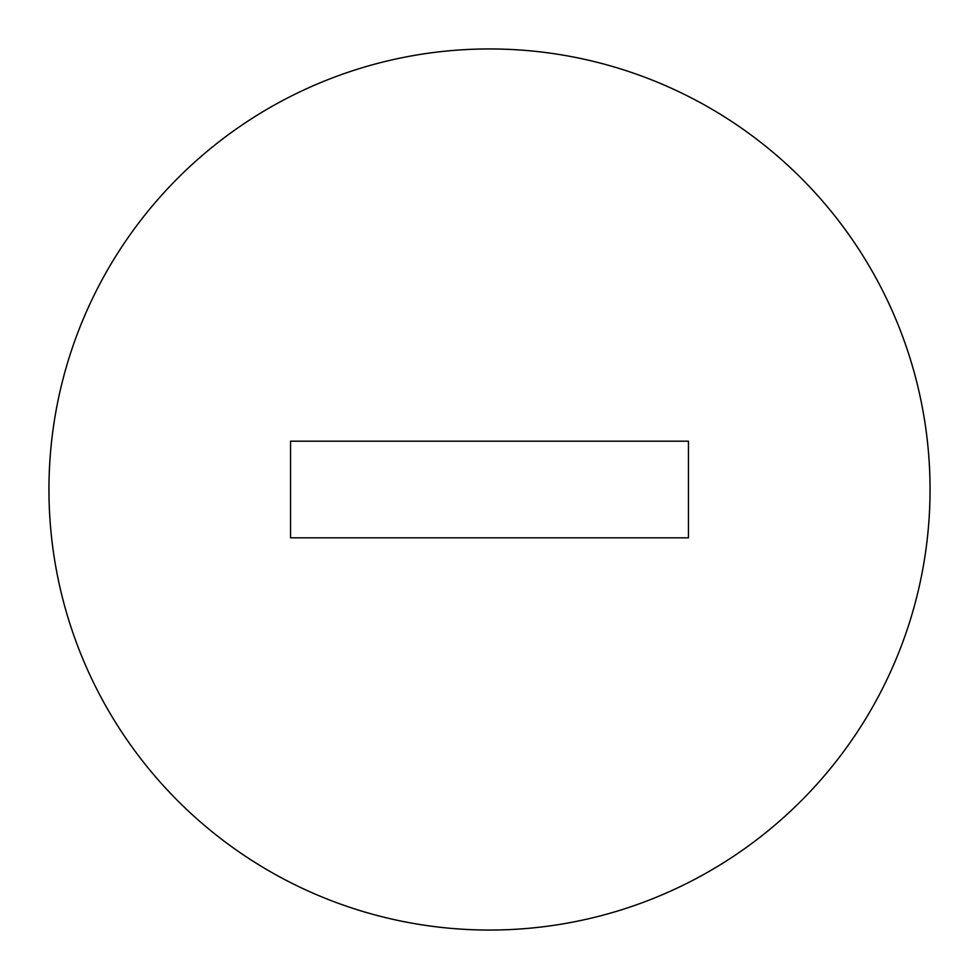 <?xml version="1.0" encoding="UTF-8"?>
<svg xmlns="http://www.w3.org/2000/svg" width="979" height="979" viewBox="0 0 979 979"><rect width="100%" height="100%" fill="white"/><g stroke="black" fill="none" stroke-linecap="round" stroke-linejoin="round"><path stroke-width="1.47" d="M930.05 489.5A440.55 440.55 0 0 0 489.5 48.95A440.55 440.55 0 0 0 48.95 489.5A440.55 440.55 0 0 0 489.5 930.05A440.55 440.55 0 0 0 930.05 489.5M688.457 537.814L688.457 441.186L290.543 441.186L290.543 537.814L688.457 537.814"/></g></svg>
